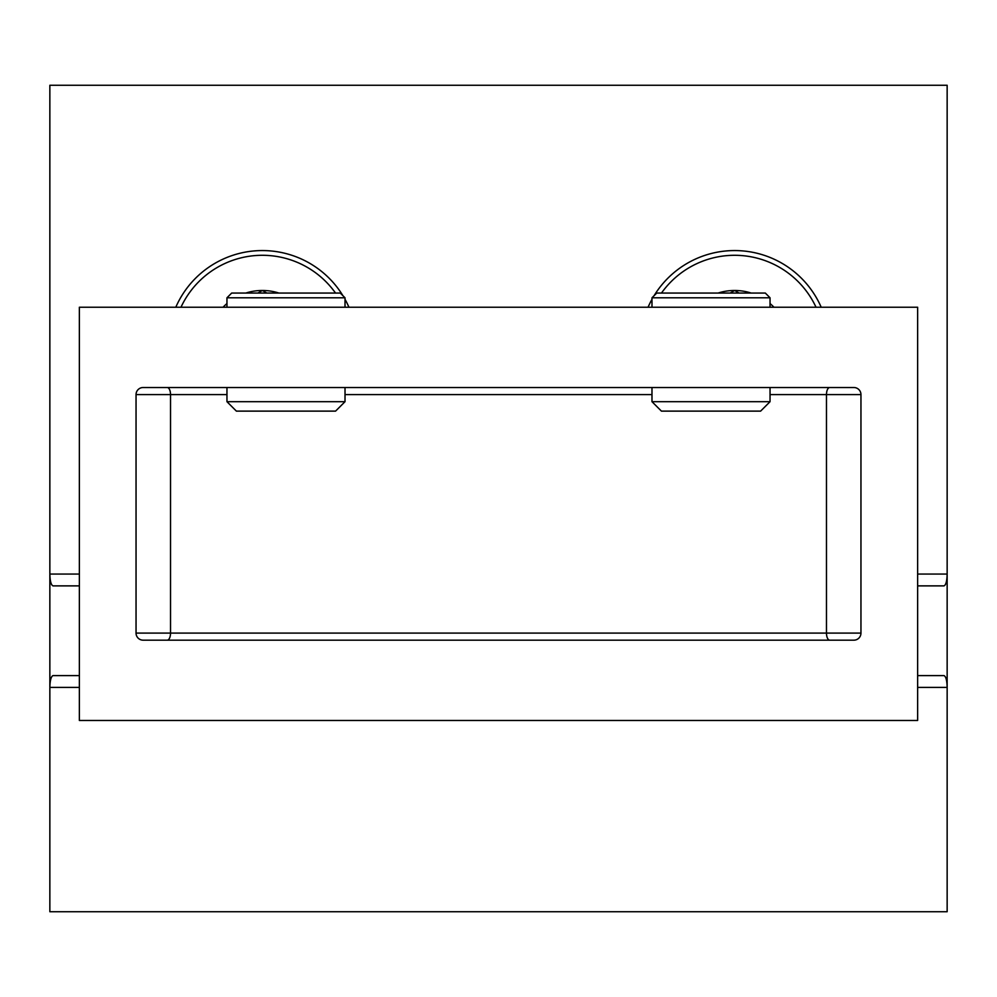 <?xml version="1.0" encoding="UTF-8"?>
<svg xmlns="http://www.w3.org/2000/svg" width="997" height="997" viewBox="0 0 997 997"><rect width="100%" height="100%" fill="white"/><g stroke="black" fill="none" stroke-linecap="round" stroke-linejoin="round"><path stroke-width="1.5" d="M917.639 574.06L947.15 574.06L947.15 85.268L49.85 85.268L49.85 911.732L947.15 911.732L947.15 687.407L917.639 687.407M79.361 687.407L49.85 687.407C50.049 680.29 51.109 676.352 53.015 675.605L79.361 675.605M917.639 675.605L943.985 675.605C945.891 676.352 946.951 680.29 947.15 687.407L947.15 574.06C946.951 581.176 945.891 585.114 943.985 585.875L917.639 585.875M79.361 574.06L49.85 574.06C50.049 581.176 51.109 585.114 53.015 585.875L79.361 585.875M917.639 720.47L917.639 307.238L79.361 307.238L79.361 720.47L917.639 720.47M226.955 394.6L136.041 394.6L136.041 633.095L826.476 633.095L826.476 394.6L770.045 394.6M136.041 394.6A7.079 7.079 0 0 1 143.119 387.521L853.881 387.521A7.079 7.079 0 0 1 860.959 394.6L860.959 633.095A7.079 7.079 0 0 1 853.881 640.174L143.119 640.174A7.079 7.079 0 0 1 136.041 633.095M770.045 387.521L770.045 401.691L760.611 411.125L661.435 411.125L651.988 401.691L651.988 387.521M770.045 297.791L651.988 297.791L656.711 293.068L765.335 293.068L770.045 297.791L770.045 307.238M651.988 297.791L651.988 307.238M770.045 401.691L651.988 401.691M345.012 387.521L345.012 401.691L335.565 411.125L236.389 411.125L226.955 401.691L226.955 387.521M345.012 297.791L226.955 297.791L231.665 293.068L340.289 293.068L345.012 297.791L345.012 307.238M226.955 297.791L226.955 307.238M345.012 401.691L226.955 401.691M175.796 307.238A94.453 94.453 0 0 1 342.918 295.698M345.012 299.287A94.453 94.453 0 0 1 348.938 307.238M180.98 307.238A89.73 89.73 0 0 1 335.528 293.068M245.785 293.068A54.536 54.536 0 0 1 278.948 293.068M223.041 307.238A54.536 54.536 0 0 1 226.955 303.549M266.847 293.068L262.373 290.488L257.899 293.068L262.373 290.488L266.847 293.068M648.062 307.238A94.453 94.453 0 0 1 651.988 299.287M654.082 295.698A94.453 94.453 0 0 1 821.204 307.238M661.472 293.068A89.73 89.73 0 0 1 816.02 307.238M718.052 293.068A54.536 54.536 0 0 1 751.215 293.068M770.045 303.549A54.536 54.536 0 0 1 773.959 307.238M739.101 293.068L734.627 290.488L730.153 293.068L734.627 290.488L739.101 293.068M167.272 387.521A7.079 3.265 90 0 1 170.524 394.6L170.524 633.095A7.079 3.265 90 0 1 167.272 640.174M651.988 394.6L345.012 394.6M860.959 394.6L826.476 394.6A7.079 3.265 90 0 1 829.728 387.521M829.728 640.174A7.079 3.265 90 0 1 826.476 633.095L860.959 633.095"/></g></svg>

